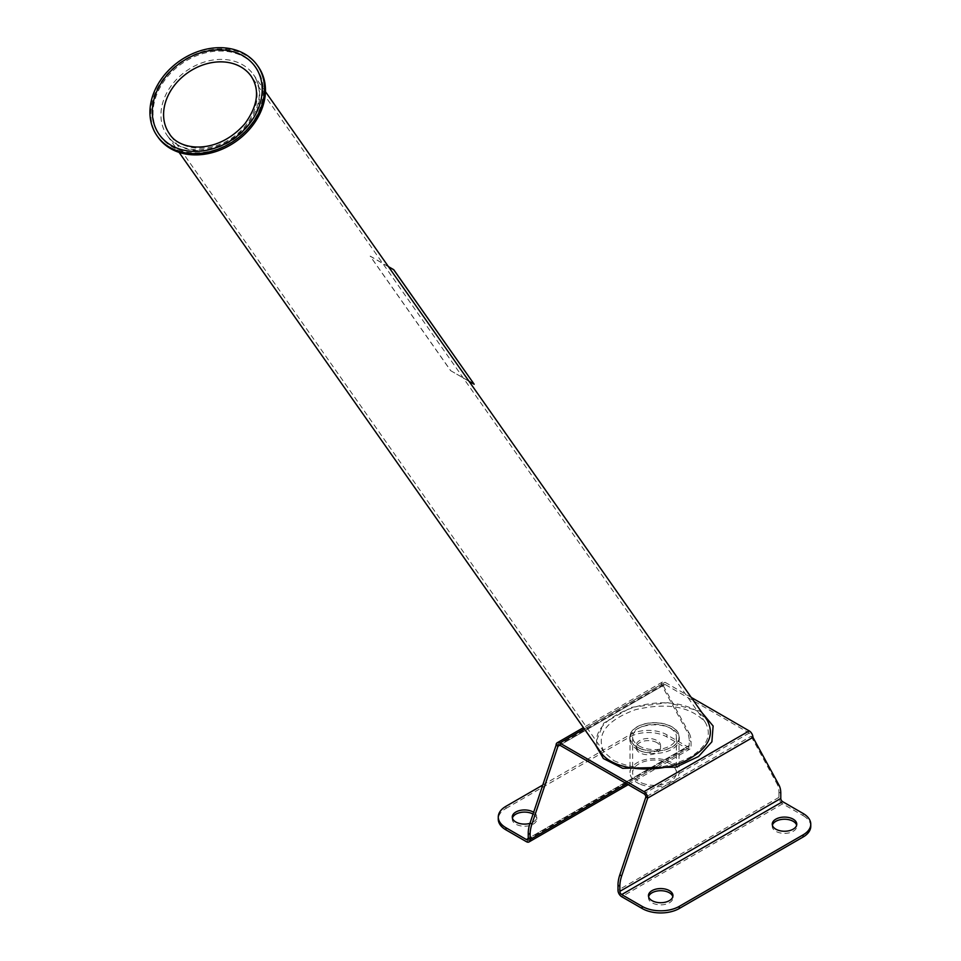 <?xml version="1.0" encoding="UTF-8"?>
<svg xmlns="http://www.w3.org/2000/svg" width="961" height="961" viewBox="0 0 961 961"><rect width="100%" height="100%" fill="white"/><g stroke="black" fill="none" stroke-linecap="round" stroke-linejoin="round"><path stroke-width="0.72" stroke-dasharray="4.8 3.6" d="M642.032 783.083A21.887 12.637 0 0 0 664.664 783.9A21.887 12.637 0 0 0 676.4 772.704A21.887 12.637 0 0 0 654.525 760.067A21.887 12.637 0 0 0 632.638 772.704A21.887 12.637 0 0 0 642.032 783.083M642.032 747.346A21.887 12.637 180 0 1 632.638 736.967A21.887 12.637 180 0 1 654.525 724.33A21.887 12.637 180 0 1 676.4 736.967A21.887 12.637 180 0 1 664.664 748.163A21.887 12.637 180 0 1 642.032 747.346M640.531 784.332A24.505 14.151 0 0 0 665.877 785.245A24.505 14.151 0 0 0 679.031 772.704A24.505 14.151 0 0 0 654.525 758.553A24.505 14.151 0 0 0 630.008 772.704A24.505 14.151 0 0 0 640.531 784.332M640.531 748.595A24.505 14.151 180 0 1 630.008 736.967A24.505 14.151 180 0 1 654.525 722.816A24.505 14.151 180 0 1 679.031 736.967A24.505 14.151 180 0 1 665.877 749.508A24.505 14.151 180 0 1 640.531 748.595M388.556 266.798L370.177 256.179L450.637 370.658L469.016 381.277M450.637 370.658L474.217 384.172M388.436 266.629L370.225 256.119L450.697 370.598M600.721 752.223C577.873 721.711 653.84 686.839 696.689 710.768L706.876 719.657M258.281 66.693A61.276 48.326 -35.1 0 0 180.356 62.393A61.276 48.326 -35.1 0 0 158.012 137.171M613.707 760.535C637.599 771.479 662.982 770.422 689.866 757.376C707.38 746.301 712.425 734.468 704.99 721.855C690.226 706.383 667.006 702.335 635.353 709.711C606.151 720.558 595.712 734.684 604.049 752.079L613.707 760.535M636.999 747.081A24.77 14.307 180 0 1 629.743 736.967A24.77 14.307 180 0 1 654.525 722.672A24.77 14.307 180 0 1 679.295 736.967A24.77 14.307 180 0 1 664.003 750.181A24.77 14.307 180 0 1 636.999 747.081M672.039 729.003A24.77 14.307 0 0 0 645.035 725.903A24.77 14.307 0 0 0 629.743 739.117A24.77 14.307 0 0 0 636.999 749.232A24.77 14.307 0 0 0 664.003 752.331A24.77 14.307 0 0 0 679.295 739.117A24.77 14.307 0 0 0 672.039 729.003M527.697 839.662L688.641 746.745A2.631 1.514 60 0 0 689.181 745.544L689.181 740.414A26.259 15.16 120 0 0 687.367 732.198L689.217 733.279L663.186 685.505A2.631 1.514 60 0 1 663.727 684.304A2.631 1.514 60 0 1 665.048 684.436L749.22 733.039A2.631 1.514 60 0 1 751.082 736.258L777.113 784.02L778.975 785.089M691.235 697.422L665.048 682.298A5.249 3.027 -120 0 0 662.417 682.034A5.249 3.027 -120 0 0 661.324 684.436L687.367 732.198M701.818 712.461L699.476 711.008L667.859 702.671L631.389 707.356L603.7 723.14L595.051 744.15M780.788 793.305L778.939 792.224A26.259 15.16 120 0 0 777.113 784.02M778.939 792.224L778.939 797.366A5.249 3.027 -120 0 0 782.65 803.804L803.072 815.589L803.072 813.45M752.943 737.327L751.082 736.258L645.852 797.005M689.217 733.279A26.259 15.16 -60 0 1 691.043 741.484L691.043 746.625A5.249 3.027 60 0 1 689.95 749.027A5.249 3.027 60 0 1 687.331 748.763L666.898 736.967A26.259 15.16 0 0 0 629.755 736.967L629.755 734.829A26.259 15.16 180 0 1 666.898 734.829L687.331 746.625L528.25 838.46L689.181 745.544M665.048 684.436L559.819 745.195L663.186 685.505L661.324 684.436L556.095 745.195M810.772 826.316A26.259 15.16 0 0 0 803.072 815.589M772.392 825.247A12.253 7.075 0 0 0 772.248 826.316A12.253 7.075 0 0 0 775.839 831.313A12.253 7.075 0 0 0 789.197 832.851A12.253 7.075 0 0 0 796.765 826.316A12.253 7.075 0 0 0 796.621 825.247M648.591 896.721A12.253 7.075 0 0 0 648.459 897.79A12.253 7.075 0 0 0 652.038 902.787A12.253 7.075 0 0 0 665.396 904.325A12.253 7.075 0 0 0 672.964 897.79A12.253 7.075 0 0 0 672.82 896.721M505.966 806.303L505.966 808.441A26.259 15.16 0 0 0 498.266 819.168M505.966 808.441L629.755 736.967L629.743 739.117M657 742.685A12.253 7.075 0 0 0 643.642 741.159A12.253 7.075 0 0 0 636.074 747.694A12.253 7.075 0 0 0 639.666 752.691A12.253 7.075 0 0 0 653.024 754.229A12.253 7.075 0 0 0 660.579 747.694A12.253 7.075 0 0 0 657 742.685M512.417 818.099A12.253 7.075 0 0 0 512.273 819.168A12.253 7.075 0 0 0 515.865 824.166A12.253 7.075 0 0 0 529.223 825.703A12.253 7.075 0 0 0 536.791 819.168A12.253 7.075 0 0 0 533.199 814.159A12.253 7.075 0 0 0 533.055 814.087M688.641 746.745A2.631 1.514 60 0 1 687.331 746.625M639.666 750.553A12.253 7.075 180 0 1 636.074 745.544A12.253 7.075 180 0 1 648.327 738.468A12.253 7.075 180 0 1 660.579 745.544A12.253 7.075 180 0 1 653.024 752.091A12.253 7.075 180 0 1 639.666 750.553M533.655 812.297A12.253 7.075 180 0 1 536.791 817.018A12.253 7.075 180 0 1 529.955 823.373M542.761 785.053L629.755 734.829M247.638 126.564A52.783 41.635 -35.1 0 0 253.5 74.658A52.783 41.635 -35.1 0 0 186.374 70.958A52.783 41.635 -35.1 0 0 167.13 135.369A52.783 41.635 -35.1 0 0 247.638 126.564M249.8 125.987A58.909 46.464 -35.1 0 0 218.567 51.041A58.909 46.464 -35.1 0 0 156.078 128.774A58.909 46.464 -35.1 0 0 249.8 125.987M604.049 752.079L169.448 133.795A49.984 39.425 -35.1 0 0 245.68 125.447A49.984 39.425 -35.1 0 0 251.229 76.303L704.99 721.855M749.22 733.039L644.002 793.786M665.048 682.298L584.324 728.894M778.939 797.366L617.995 890.282M691.043 741.484L689.181 740.414M782.65 803.804L621.719 896.721M526.388 841.68L687.331 748.763M666.898 734.829L666.898 736.967M626.668 783.792L691.043 746.625M632.638 736.967L632.638 772.704M676.4 736.967L676.4 772.704M630.008 736.967L630.008 772.704M679.031 736.967L679.031 772.704M265.44 91.655L253.5 74.658C262.906 89.589 260.803 106.443 247.193 125.23C233.571 141.087 217.126 149.279 197.834 149.808C184.031 149.399 173.785 144.582 167.13 135.369L179.082 152.367M679.295 739.117L679.295 736.967M662.417 682.034L583.435 727.633M796.765 826.316L796.765 824.166M772.248 826.316L772.248 824.166M672.964 897.79L672.964 895.64M648.459 897.79L648.459 895.64M660.579 747.694L660.579 745.544M636.074 747.694L636.074 745.544M536.791 819.168L536.791 817.018M512.273 819.168L512.273 817.018M628.206 784.669L689.95 749.027M663.727 684.304L558.497 745.063"/><path stroke-width="1.44" d="M469.016 381.277L474.169 384.244L393.698 269.765L388.556 266.798M474.169 384.244L393.746 269.693L388.436 266.629M706.876 719.657L706.936 719.741C714.612 734.024 709.386 746.649 691.223 757.64C667.246 773.665 614.668 773.509 600.745 752.259L600.721 752.223M157.111 135.885L158.012 137.171A61.276 48.326 -35.1 0 0 251.482 126.948A61.276 48.326 -35.1 0 0 258.281 66.693L257.368 65.408A61.276 48.326 144.9 0 1 250.569 125.663A61.276 48.326 144.9 0 1 157.111 135.885A61.276 48.326 144.9 0 1 163.911 75.631A61.276 48.326 144.9 0 1 257.368 65.408M644.002 793.786L559.819 745.195A2.631 1.514 -120 0 0 558.497 745.063A2.631 1.514 -120 0 0 557.957 746.265L531.926 824.094L530.064 823.012L556.095 745.195A5.249 3.027 60 0 1 557.188 742.781A5.249 3.027 60 0 1 559.819 743.045L644.002 791.648A5.249 3.027 60 0 1 647.714 798.074L621.671 875.903L619.821 874.834L645.852 797.005A2.631 1.514 -120 0 0 644.002 793.786M556.095 745.195L557.957 746.265L559.819 745.195M645.852 797.005L647.714 798.074L752.943 737.327A5.249 3.027 -120 0 0 749.22 730.901L691.235 697.422M595.051 744.15L603.376 758.541L622.716 768.332L675.955 767.106L698.539 756.511L711.885 741.796L713.122 725.999L701.818 712.461M642.14 908.505A26.259 15.16 0 0 0 679.283 908.505L679.283 906.367A26.259 15.16 180 0 1 642.14 906.367L642.14 908.505L621.719 896.721A5.249 3.027 -120 0 1 617.995 890.282L617.995 885.141L619.857 886.222A26.259 15.16 -60 0 1 621.671 875.903M619.821 874.834A26.259 15.16 120 0 0 617.995 885.141M752.943 737.327L778.975 785.089A26.259 15.16 -60 0 1 780.788 793.305L780.788 798.435A2.631 1.514 -120 0 0 782.65 801.654L803.072 813.45A26.259 15.16 180 0 1 810.772 824.166A26.259 15.16 180 0 1 803.072 834.893L803.072 837.031A26.259 15.16 0 0 0 810.772 826.316L810.772 824.166M530.064 823.012A26.259 15.16 120 0 0 528.25 833.331L528.25 838.46A2.631 1.514 60 0 1 527.697 839.662A2.631 1.514 60 0 1 526.388 839.542L505.966 827.745A26.259 15.16 180 0 1 498.266 817.018A26.259 15.16 180 0 1 505.966 806.303L542.761 785.053M498.266 817.018L498.266 819.168A26.259 15.16 0 0 0 505.966 829.884L526.388 841.68A5.249 3.027 60 0 0 529.018 841.944A5.249 3.027 60 0 0 530.1 839.542L530.1 834.4A26.259 15.16 -60 0 1 531.926 824.094M679.283 908.505L803.072 837.031M796.621 825.247A12.253 7.075 0 0 0 793.173 821.307A12.253 7.075 0 0 0 780.692 819.589A12.253 7.075 0 0 0 772.392 825.247M672.82 896.721A12.253 7.075 0 0 0 669.373 892.781A12.253 7.075 0 0 0 656.892 891.063A12.253 7.075 0 0 0 648.591 896.721M619.857 886.222L619.857 891.352A2.631 1.514 -120 0 0 621.719 894.571L642.14 906.367M533.055 814.087A12.253 7.075 0 0 0 520.622 812.465A12.253 7.075 0 0 0 512.417 818.099M775.839 829.175A12.253 7.075 180 0 1 772.248 824.166A12.253 7.075 180 0 1 784.512 817.09A12.253 7.075 180 0 1 796.765 824.166A12.253 7.075 180 0 1 789.197 830.712A12.253 7.075 180 0 1 775.839 829.175M652.038 900.649A12.253 7.075 180 0 1 648.459 895.64A12.253 7.075 180 0 1 660.712 888.565A12.253 7.075 180 0 1 672.964 895.64A12.253 7.075 180 0 1 665.396 902.175A12.253 7.075 180 0 1 652.038 900.649M529.955 823.373A12.253 7.075 180 0 1 515.865 822.027A12.253 7.075 180 0 1 512.273 817.018A12.253 7.075 180 0 1 520.153 810.411A12.253 7.075 180 0 1 533.655 812.297M679.283 906.367L803.072 834.893M248.779 124.618A58.741 46.32 -35.1 0 0 217.63 49.9A58.741 46.32 -35.1 0 0 155.322 127.405A58.741 46.32 -35.1 0 0 248.779 124.618M251.229 76.303A49.984 39.425 -35.1 0 0 187.671 72.796A49.984 39.425 -35.1 0 0 169.448 133.795C179.383 150.913 217.558 155.201 245.043 123.537C257.884 105.626 259.95 89.878 251.229 76.303M644.002 791.648L749.22 730.901M584.324 728.894L559.819 743.045M528.25 833.331L530.1 834.4M505.966 829.884L505.966 827.745M528.25 838.46L526.388 839.542M530.1 839.542L626.668 783.792M621.719 894.571L782.65 801.654M619.857 891.352L780.788 798.435M706.936 719.741L265.44 91.655M600.745 752.259L179.082 152.367M583.435 727.633L557.188 742.781M529.018 841.944L628.206 784.669"/></g></svg>
